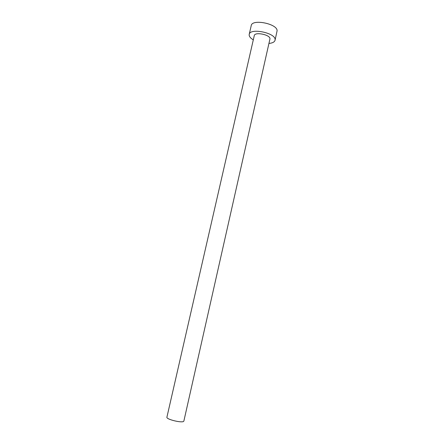 <?xml version="1.0" encoding="UTF-8"?>
<svg xmlns="http://www.w3.org/2000/svg" width="444" height="444" viewBox="0 0 444 444"><rect width="100%" height="100%" fill="white"/><g stroke="black" fill="none" stroke-linecap="round" stroke-linejoin="round"><path stroke-width="0.67" d="M183.872 421.04L183.755 421.251C182.49 423.337 165.901 419.33 166.911 417.188L254.268 35.631C254.723 31.557 270.18 34.649 269.985 38.783L183.872 421.04M268.997 43.434C272.516 43.079 274.531 42.025 275.052 40.271L275.108 39.644C275.591 32.845 249.922 27.661 249.206 34.399L249.173 35.281C249.439 36.841 250.816 38.373 253.296 39.866M275.052 40.271L277.089 30.808C277.628 23.787 251.998 18.637 251.232 25.591L249.206 34.399"/></g></svg>
